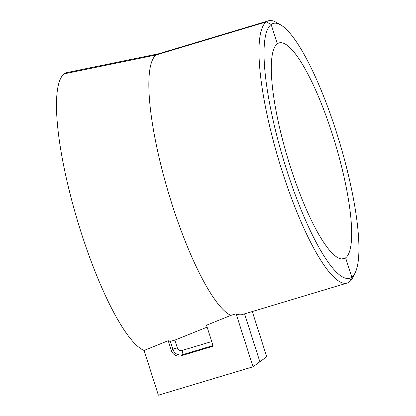 <?xml version="1.0" encoding="UTF-8"?>
<svg xmlns="http://www.w3.org/2000/svg" width="416" height="416" viewBox="0 0 416 416"><rect width="100%" height="100%" fill="white"/><g stroke="black" fill="none" stroke-linecap="round" stroke-linejoin="round"><path stroke-width="0.62" d="M345.628 257.842L341.916 258.96L345.628 257.842L351.796 277.165L349.326 281.975A136.911 30.217 73.3 0 1 347.188 283.052L242.32 314.538A136.911 30.217 -106.7 0 1 236.111 313.804L230.849 315.385A136.911 30.217 -106.7 0 1 166.572 186.269A136.911 30.217 -106.7 0 1 156.182 54.943L266.318 21.876L271.159 24.492L277.326 43.815A112.658 24.866 -106.7 0 0 288.943 162.183A112.658 24.866 -106.7 0 0 343.871 258.726A112.658 24.866 -106.7 0 0 345.628 257.842A112.658 24.866 73.3 0 0 334.012 139.48A112.658 24.866 73.3 0 0 279.079 42.931A112.658 24.866 73.3 0 0 277.326 43.815L271.159 24.492A132.995 29.354 73.3 0 0 286.426 169.172A132.995 29.354 73.3 0 0 351.796 277.165L349.326 281.975A136.911 30.217 -106.7 0 0 352.721 277.685L355.092 272.995A132.995 29.354 -106.7 0 1 351.796 277.165L345.628 257.842M252.294 311.542L266.724 356.751L259.87 361.769L244.582 313.862L259.87 361.769L253.016 366.787L158.376 395.2L144.097 350.449A145.278 32.068 -106.7 0 1 75.608 214.287A145.278 32.068 -106.7 0 1 64.267 73.824L156.182 54.943L266.318 21.876A136.911 30.217 73.3 0 0 280.436 165.724A136.911 30.217 73.3 0 0 347.188 283.052M213.008 345.55L182.603 354.682A7.821 7.608 53.8 0 1 172.921 349.445L170.352 341.385L174.86 340.111L207.126 327.132M230.849 315.385L206.518 325.224L213.205 346.164L181.048 355.82A7.821 7.608 53.8 0 1 171.366 350.584L172.921 349.445A3.91 0.296 -17.7 0 1 177.315 347.807A3.91 3.801 -126.2 0 0 182.156 350.428L211.728 341.546M170.352 341.385A142.953 31.554 -106.7 0 1 168.215 340.704L144.097 350.449M236.111 313.804L253.016 366.787M168.215 340.704L171.366 350.584M158.605 53.778L67.148 72.53A145.278 32.068 73.3 0 0 64.267 73.824L156.182 54.943A136.911 30.217 73.3 0 1 158.319 53.867L268.455 20.8A136.911 30.217 -106.7 0 1 276.026 22.235L280.587 24.846A132.995 29.354 -106.7 0 1 339.591 142.386A132.995 29.354 -106.7 0 1 355.092 272.995M280.587 24.846A132.995 29.354 -106.7 0 0 271.159 24.492L266.318 21.876A136.911 30.217 -106.7 0 1 268.455 20.8M182.156 350.428A3.91 0.863 -106.7 0 1 182.603 354.682L181.048 355.82M174.855 340.111L177.315 347.807"/></g></svg>
